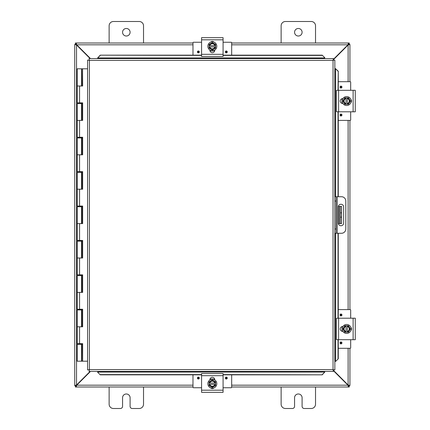 <?xml version="1.0" encoding="UTF-8"?>
<svg xmlns="http://www.w3.org/2000/svg" width="430" height="430" viewBox="0 0 430 430"><rect width="100%" height="100%" fill="white"/><g stroke="black" fill="none" stroke-linecap="round" stroke-linejoin="round"><path stroke-width="0.64" d="M315.529 387L315.529 404.2A4.3 4.3 0 0 1 311.229 408.5L304.246 408.5A2.15 2.15 0 0 1 302.096 406.35L302.096 397.75A3.768 3.768 0 0 0 298.329 393.982A3.768 3.768 0 0 0 294.561 397.75L294.561 406.35A2.15 2.15 0 0 1 292.411 408.5L285.429 408.5A4.3 4.3 0 0 1 281.129 404.2L281.129 387M130.096 32.25A3.768 3.768 0 0 1 126.329 36.018A3.768 3.768 0 0 1 122.561 32.25A3.768 3.768 0 0 1 126.329 28.482A3.768 3.768 0 0 1 130.096 32.25M109.129 43L109.129 25.8A4.3 4.3 0 0 1 113.429 21.5L139.229 21.5A4.3 4.3 0 0 1 143.529 25.8L143.529 43M143.529 387L143.529 404.2A4.3 4.3 0 0 1 139.229 408.5L132.246 408.5A2.15 2.15 0 0 1 130.096 406.35L130.096 397.75A3.768 3.768 0 0 0 126.329 393.982A3.768 3.768 0 0 0 122.561 397.75L122.561 406.35A2.15 2.15 0 0 1 120.411 408.5L113.429 408.5A4.3 4.3 0 0 1 109.129 404.2L109.129 387M340.323 206.4L340.323 212.85L341.592 212.85L341.592 206.4L338.329 206.4M340.323 217.15L340.323 223.6L341.592 223.6L341.592 217.15L340.323 217.15L340.323 212.85M338.329 223.6L340.323 223.6M341.592 212.85L341.592 217.15M302.096 32.25A3.768 3.768 0 0 1 298.329 36.018A3.768 3.768 0 0 1 294.561 32.25A3.768 3.768 0 0 1 298.329 28.482A3.768 3.768 0 0 1 302.096 32.25M281.129 43L281.129 25.8A4.3 4.3 0 0 1 285.429 21.5L311.229 21.5A4.3 4.3 0 0 1 315.529 25.8L315.529 43M90.123 371.412L76.54 385L74.729 385.538L74.729 44.462L76.54 44.999L90.123 58.587M90.504 58.587L76.728 44.811L76.191 43L192.979 43M333.384 59.732L348.117 44.999L349.929 44.462L349.929 81.7M333.384 370.649L347.929 385.189L348.467 387L231.679 387M76.002 385.538L74.729 385.64L76.002 385.538L76.54 385L76.54 44.999L76.002 44.462L74.729 44.462L76.002 44.462M349.929 348.3L349.929 385.538L348.117 385L333.384 370.268M348.117 348.3L348.117 385L348.655 385.538L349.929 385.538L348.655 385.538M348.655 44.462L349.929 44.462L348.655 44.462L348.117 44.999L348.117 81.7M349.929 120.4L349.929 309.6M192.979 387L76.191 387L76.728 385.189L90.504 371.412M192.979 385.189L76.728 385.189L76.191 385.726L76.191 387L75.363 387L75.363 385.726L76.191 385.726M348.467 385.726L349.289 385.726L349.289 387L348.467 387L348.467 385.726L347.929 385.189L231.679 385.189M231.679 43L348.467 43L347.929 44.811L333.384 59.351M231.679 44.811L347.929 44.811L348.467 44.274L348.467 43L349.289 43L349.289 44.274L348.467 44.274M76.191 44.274L75.363 44.274L75.363 43L76.191 43L76.191 44.274L76.728 44.811L192.979 44.811M340.963 225.745A2.688 2.688 0 0 1 338.276 223.057L338.276 206.943A2.688 2.688 0 0 1 340.963 204.255A2.688 2.688 0 0 1 343.651 206.943L343.651 223.057A2.688 2.688 0 0 1 340.963 225.745M334.846 233.275L341.495 233.275A4.3 4.3 0 0 0 345.795 228.975L345.795 201.025A4.3 4.3 0 0 0 341.495 196.725L334.846 196.725M334.846 201.025L336.12 201.025L336.12 196.725M336.12 233.275L336.12 228.975L334.846 228.975M336.12 201.025L336.12 228.975M97.664 372.289L100.244 374.831L97.664 372.289M97.664 372.068L97.664 371.412M100.244 374.611L201.579 374.611M223.079 374.611L322.204 374.831L324.784 372.068L322.204 374.611M324.784 372.068L324.784 371.412M335.728 361.35L338.27 358.77L335.728 361.35M335.507 361.35L334.846 361.35M338.044 358.77L338.044 339.7M338.044 318.2L338.044 233.275M338.044 196.725L338.044 111.8M338.044 90.3L338.27 71.23L335.507 68.65L338.044 71.23M335.507 68.65L334.846 68.65M324.784 57.711L322.204 55.169L324.784 57.711M324.784 57.932L324.784 58.587M322.204 55.389L223.079 55.389M201.579 55.389L100.244 55.169L97.664 57.932L100.244 55.389M97.664 57.932L97.664 58.587M338.27 358.77L338.27 339.7M338.27 318.2L338.27 233.275M338.27 196.725L338.27 111.8M338.27 90.3L338.27 71.23M100.244 374.831L201.579 374.831M223.079 374.831L322.204 374.831M322.204 55.169L223.079 55.169M201.579 55.169L100.244 55.169M89.064 58.587L89.408 60.399L89.064 58.587L333.384 58.587L333.04 60.399L333.384 58.587M89.118 371.353L89.408 369.601L333.04 369.601L333.04 60.399L334.846 60.049L334.846 369.95L333.04 369.601L333.384 371.412L89.064 371.412L89.408 369.601L87.596 369.95L89.408 369.601L89.064 371.412M87.656 60.109L89.408 60.399L87.596 60.049L89.408 60.399L89.408 369.601L87.656 369.891M334.793 60.109L333.04 60.399L334.846 60.049M334.793 369.891L333.04 369.601L333.384 371.412M87.596 369.95L87.596 60.049M333.04 369.601L334.846 369.95M82.544 86L82.544 68.8L82.641 86L77.217 86L81.517 86L81.517 68.8L81.695 86M81.517 68.8L77.217 68.8L77.217 102.856L82.641 102.856L82.641 120.4L77.217 120.4L81.517 120.4L81.517 103.544L77.217 103.544L77.217 137.256L82.641 137.256L82.641 154.8L77.217 154.8L81.517 154.8L81.517 137.944L77.217 137.944L77.217 171.656L82.641 171.656L82.641 189.2L77.217 189.2L81.517 189.2L81.517 172.344L77.217 172.344L77.217 206.056L82.641 206.056L82.641 223.6L77.217 223.6L81.517 223.6L81.517 206.744L77.217 206.744L77.217 240.456L82.641 240.456L82.641 258L77.217 258L81.517 258L81.517 241.144L77.217 241.144L77.217 274.856L82.641 274.856L82.641 292.4L77.217 292.4L81.517 292.4L81.517 275.544L77.217 275.544L77.217 309.256L82.641 309.256L82.641 326.8L77.217 326.8L81.517 326.8L81.517 309.944L77.217 309.944L77.217 343.656L82.641 343.656L82.641 361.2L87.596 361.2M82.544 120.4L82.544 102.856M82.544 154.8L82.544 137.256M82.544 189.2L82.544 171.656M82.544 223.6L82.544 206.056M82.544 258L82.544 240.456M82.544 292.4L82.544 274.856M82.544 326.8L82.544 309.256M87.596 68.8L82.641 68.8M82.641 361.2L82.544 343.656M82.458 343.656L82.458 344.344L77.217 344.344L77.217 361.2L82.544 361.2M81.807 86L81.695 68.8M82.458 102.856L82.458 103.544L81.517 103.544L81.506 102.856M82.458 137.256L82.458 137.944L81.517 137.944L81.506 137.256M82.458 171.656L82.458 172.344L81.517 172.344L81.506 171.656M82.458 206.056L82.458 206.744L81.517 206.744L81.506 206.056M82.458 240.456L82.458 241.144L81.517 241.144L81.506 240.456M82.458 274.856L82.458 275.544L81.517 275.544L81.506 274.856M82.458 309.256L82.458 309.944L81.517 309.944L81.506 309.256M81.807 68.8L82.544 68.8M81.517 361.2L81.506 343.656M214.081 387.822A2.419 2.419 0 0 1 210.576 387.822M223.079 375.68L223.079 373.53L201.579 373.53L201.579 392.343L223.079 392.343L223.079 375.68L201.579 375.68M209.91 379.948L209.91 379.712A2.419 2.419 0 0 1 212.329 377.293A2.419 2.419 0 0 1 214.742 379.712L214.742 379.948M212.329 388.183A4.472 4.472 0 0 1 207.857 383.71A4.472 4.472 0 0 1 212.329 379.238A4.472 4.472 0 0 1 216.801 383.71A4.472 4.472 0 0 1 212.329 388.183M209.104 383.065L215.554 383.065L215.554 384.356L209.104 384.356L209.104 381.851L210.716 380.915A3.225 3.225 0 0 0 209.168 383.065M215.489 383.065A3.225 3.225 0 0 0 213.941 380.915L215.554 381.851L215.554 383.065M215.554 384.356L215.554 385.57L213.941 386.505A3.225 3.225 0 0 0 215.489 384.356M209.168 384.356A3.225 3.225 0 0 0 213.941 386.505L212.329 387.435L209.104 385.57L209.104 384.356M214.828 384.356A2.58 2.58 0 0 1 209.829 384.356M209.829 383.065A2.58 2.58 0 0 1 214.828 383.065M213.941 380.915A3.225 3.225 0 0 0 210.716 380.915L212.329 379.986L213.941 380.915M214.468 379.464L212.812 378.981M231.679 374.831L231.679 387.226A0.516 0.516 0 0 1 231.163 387.742L223.079 387.742M201.579 387.742L193.495 387.742A0.516 0.516 0 0 1 192.979 387.226L192.979 374.831M227.25 378.061A0.946 0.946 0 0 1 226.304 379.007A0.946 0.946 0 0 1 225.358 378.061A0.946 0.946 0 0 1 226.304 377.115A0.946 0.946 0 0 1 227.25 378.061M199.3 378.061A0.946 0.946 0 0 1 198.354 379.007A0.946 0.946 0 0 1 197.408 378.061A0.946 0.946 0 0 1 198.354 377.115A0.946 0.946 0 0 1 199.3 378.061M209.98 379.142L211.001 379.142M213.656 379.142L214.677 379.142M210.576 42.178A2.419 2.419 0 0 1 214.081 42.178M201.579 54.32L201.579 56.47L223.079 56.47L223.079 37.657L201.579 37.657L201.579 54.32L223.079 54.32M214.742 50.052L214.742 50.288A2.419 2.419 0 0 1 212.329 52.707A2.419 2.419 0 0 1 209.91 50.288L209.91 50.052M212.329 41.817A4.472 4.472 0 0 1 216.801 46.29A4.472 4.472 0 0 1 212.329 50.761A4.472 4.472 0 0 1 207.857 46.29A4.472 4.472 0 0 1 212.329 41.817M215.554 46.934L209.104 46.934L209.104 45.645L215.554 45.645L215.554 48.149L213.941 49.084A3.225 3.225 0 0 0 215.489 46.934M209.168 46.934A3.225 3.225 0 0 0 210.716 49.084L209.104 48.149L209.104 46.934M209.104 45.645L209.104 44.43L210.716 43.495A3.225 3.225 0 0 0 209.168 45.645M215.489 45.645A3.225 3.225 0 0 0 210.716 43.495L212.329 42.565L215.554 44.43L215.554 45.645M209.829 45.645A2.58 2.58 0 0 1 214.828 45.645M214.828 46.934A2.58 2.58 0 0 1 209.829 46.934M210.716 49.084A3.225 3.225 0 0 0 213.941 49.084L212.329 50.014L210.716 49.084M210.695 50.756L211.829 51.02M192.979 55.169L192.979 42.774A0.516 0.516 0 0 1 193.495 42.258L201.579 42.258M223.079 42.258L231.163 42.258A0.516 0.516 0 0 1 231.679 42.774L231.679 55.169M197.408 51.939A0.946 0.946 0 0 1 198.354 50.993A0.946 0.946 0 0 1 199.3 51.939A0.946 0.946 0 0 1 198.354 52.885A0.946 0.946 0 0 1 197.408 51.939M225.358 51.939A0.946 0.946 0 0 1 226.304 50.993A0.946 0.946 0 0 1 227.25 51.939A0.946 0.946 0 0 1 226.304 52.885A0.946 0.946 0 0 1 225.358 51.939M214.677 50.858L213.656 50.858M210.216 50.552L210.996 50.853L209.98 50.858M350.751 327.198A2.419 2.419 0 0 1 350.751 330.702M338.603 318.2L336.454 318.2L336.454 339.7L355.271 339.7L355.271 318.2L338.603 318.2L338.603 339.7M342.877 331.369L342.64 331.369A2.419 2.419 0 0 1 340.221 328.95A2.419 2.419 0 0 1 342.64 326.531L342.877 326.531M351.111 328.95A4.472 4.472 0 0 1 346.639 333.422A4.472 4.472 0 0 1 342.167 328.95A4.472 4.472 0 0 1 346.639 324.478A4.472 4.472 0 0 1 351.111 328.95M345.994 332.175L345.994 325.725L347.284 325.725L347.284 332.175L344.774 332.175L343.844 330.562A3.225 3.225 0 0 0 345.994 332.111M345.994 325.789A3.225 3.225 0 0 0 343.844 327.337L344.774 325.725L345.994 325.725M347.284 325.725L348.499 325.725L349.429 327.337A3.225 3.225 0 0 0 347.284 325.789M347.284 332.111A3.225 3.225 0 0 0 349.429 327.337L350.364 328.95L348.499 332.175L347.284 332.175M347.284 326.451A2.58 2.58 0 0 1 347.284 331.449M345.994 331.449A2.58 2.58 0 0 1 345.994 326.451M343.844 327.337A3.225 3.225 0 0 0 343.844 330.562L342.914 328.95L343.844 327.337M342.173 327.316L342.533 326.553M342.35 326.897L342.49 326.628M338.27 309.6L350.154 309.6A0.516 0.516 0 0 1 350.67 310.116L350.67 318.2M350.67 339.7L350.67 347.784A0.516 0.516 0 0 1 350.154 348.3L338.27 348.3M340.99 314.029A0.946 0.946 0 0 1 341.936 314.975A0.946 0.946 0 0 1 340.99 315.921A0.946 0.946 0 0 1 340.044 314.975A0.946 0.946 0 0 1 340.99 314.029M340.99 341.979A0.946 0.946 0 0 1 341.936 342.925A0.946 0.946 0 0 1 340.99 343.871A0.946 0.946 0 0 1 340.044 342.925A0.946 0.946 0 0 1 340.99 341.979M342.07 331.299L342.07 330.278M342.07 327.622L342.07 326.601M350.751 99.298A2.419 2.419 0 0 1 350.751 102.802M338.603 90.3L336.454 90.3L336.454 111.8L355.271 111.8L355.271 90.3L338.603 90.3L338.603 111.8M342.877 103.469L342.64 103.469A2.419 2.419 0 0 1 340.221 101.05A2.419 2.419 0 0 1 342.64 98.631L342.877 98.631M351.111 101.05A4.472 4.472 0 0 1 346.639 105.522A4.472 4.472 0 0 1 342.167 101.05A4.472 4.472 0 0 1 346.639 96.578A4.472 4.472 0 0 1 351.111 101.05M345.994 104.275L345.994 97.825L347.284 97.825L347.284 104.275L344.774 104.275L343.844 102.662A3.225 3.225 0 0 0 345.994 104.21M345.994 97.889A3.225 3.225 0 0 0 343.844 99.438L344.774 97.825L345.994 97.825M347.284 97.825L348.499 97.825L349.429 99.438A3.225 3.225 0 0 0 347.284 97.889M347.284 104.21A3.225 3.225 0 0 0 349.429 99.438L350.364 101.05L348.499 104.275L347.284 104.275M347.284 98.551A2.58 2.58 0 0 1 347.284 103.549M345.994 103.549A2.58 2.58 0 0 1 345.994 98.551M343.844 99.438A3.225 3.225 0 0 0 343.844 102.662L342.914 101.05L343.844 99.438M342.173 99.416L342.533 98.653M342.35 98.997L342.49 98.728L342.35 98.997M338.27 81.7L350.154 81.7A0.516 0.516 0 0 1 350.67 82.216L350.67 90.3M350.67 111.8L350.67 119.884A0.516 0.516 0 0 1 350.154 120.4L338.27 120.4M340.99 86.129A0.946 0.946 0 0 1 341.936 87.075A0.946 0.946 0 0 1 340.99 88.021A0.946 0.946 0 0 1 340.044 87.075A0.946 0.946 0 0 1 340.99 86.129M340.99 114.079A0.946 0.946 0 0 1 341.936 115.025A0.946 0.946 0 0 1 340.99 115.971A0.946 0.946 0 0 1 340.044 115.025A0.946 0.946 0 0 1 340.99 114.079M342.07 103.399L342.07 102.378M342.07 99.722L342.07 98.701M339.248 206.4L339.248 223.6M348.117 309.6L348.117 120.4M337.195 233.275L337.195 196.725M324.784 372.041L97.664 372.041M335.481 68.65L335.481 196.725M335.481 233.275L335.481 361.35M97.664 57.959L324.784 57.959M333.04 60.399L89.408 60.399M79.555 86L79.555 102.856M79.555 120.4L79.555 137.256M79.555 154.8L79.555 171.656M79.555 189.2L79.555 206.056M79.555 223.6L79.555 240.456M79.555 258L79.555 274.856M79.555 292.4L79.555 309.256M79.555 326.8L79.555 343.656M81.807 120.4L81.807 103.544M81.807 154.8L81.807 137.944M81.807 189.2L81.807 172.344M81.807 223.6L81.807 206.744M81.807 258L81.807 241.144M81.807 292.4L81.807 275.544M81.807 326.8L81.807 309.944M81.807 361.2L81.807 344.344M81.695 344.344L81.695 361.2M81.695 309.944L81.695 326.8M81.695 275.544L81.695 292.4M81.695 241.144L81.695 258M81.695 206.744L81.695 223.6M81.695 172.344L81.695 189.2M81.695 137.944L81.695 154.8M81.695 103.544L81.695 120.4M223.079 390.193L201.579 390.193M226.304 377.508A0.548 0.548 0 0 1 226.852 378.061A0.548 0.548 0 0 1 226.304 378.61A0.548 0.548 0 0 1 225.75 378.061A0.548 0.548 0 0 1 226.304 377.508M198.354 377.508A0.548 0.548 0 0 1 198.902 378.061A0.548 0.548 0 0 1 198.354 378.61A0.548 0.548 0 0 1 197.8 378.061A0.548 0.548 0 0 1 198.354 377.508M201.579 39.807L223.079 39.807M198.354 52.492A0.548 0.548 0 0 1 197.8 51.939A0.548 0.548 0 0 1 198.354 51.39A0.548 0.548 0 0 1 198.902 51.939A0.548 0.548 0 0 1 198.354 52.492M226.304 52.492A0.548 0.548 0 0 1 225.75 51.939A0.548 0.548 0 0 1 226.304 51.39A0.548 0.548 0 0 1 226.852 51.939A0.548 0.548 0 0 1 226.304 52.492M353.121 318.2L353.121 339.7M340.436 314.975A0.548 0.548 0 0 1 340.99 314.427A0.548 0.548 0 0 1 341.538 314.975A0.548 0.548 0 0 1 340.99 315.523A0.548 0.548 0 0 1 340.436 314.975M340.436 342.925A0.548 0.548 0 0 1 340.99 342.377A0.548 0.548 0 0 1 341.538 342.925A0.548 0.548 0 0 1 340.99 343.473A0.548 0.548 0 0 1 340.436 342.925M353.121 90.3L353.121 111.8M340.436 87.075A0.548 0.548 0 0 1 340.99 86.527A0.548 0.548 0 0 1 341.538 87.075A0.548 0.548 0 0 1 340.99 87.623A0.548 0.548 0 0 1 340.436 87.075M340.436 115.025A0.548 0.548 0 0 1 340.99 114.477A0.548 0.548 0 0 1 341.538 115.025A0.548 0.548 0 0 1 340.99 115.573A0.548 0.548 0 0 1 340.436 115.025M78.335 102.856L78.335 103.544M78.335 137.256L78.335 137.944M78.335 171.656L78.335 172.344M78.335 206.056L78.335 206.744M78.335 240.456L78.335 241.144M78.335 274.856L78.335 275.544M78.335 309.256L78.335 309.944M78.335 343.656L78.335 344.344M80.399 102.856L80.399 103.544M80.399 137.256L80.399 137.944M80.399 171.656L80.399 172.344M80.399 206.056L80.399 206.744M80.399 240.456L80.399 241.144M80.399 274.856L80.399 275.544M80.399 309.256L80.399 309.944M80.399 343.656L80.399 344.344M214.172 379.33L213.28 379.05M211.452 379.034L210.329 379.394M211.323 388.36L212.151 388.462M212.302 378.954L211.673 379.002M211.211 379.088L209.915 379.615M211.839 388.44L212.818 388.44M210.485 50.67L211.372 50.95M213.199 50.966L214.323 50.606M213.328 41.64L212.511 41.538M212.339 51.046L212.861 51.014M213.463 50.907L214.742 50.385M212.818 41.559L211.845 41.559M214.672 50.428L214.199 50.659M214.151 50.681L213.49 50.901M342.253 327.106L341.979 327.993M342.156 330.536L342.441 331.186M351.288 327.945L351.391 329.095M342.221 327.192L341.904 329.401M342.049 330.192L342.42 331.148M342.457 331.218L342.167 330.562M342.054 327.676L342.543 326.537M342.253 99.206L341.979 100.093M341.979 101.991L342.441 103.286M351.288 100.045L351.391 101.195M342.221 99.292L341.904 101.501M342.049 102.292L342.42 103.248M342.457 103.318L342.167 102.662M342.194 99.357L342.543 98.637"/></g></svg>
